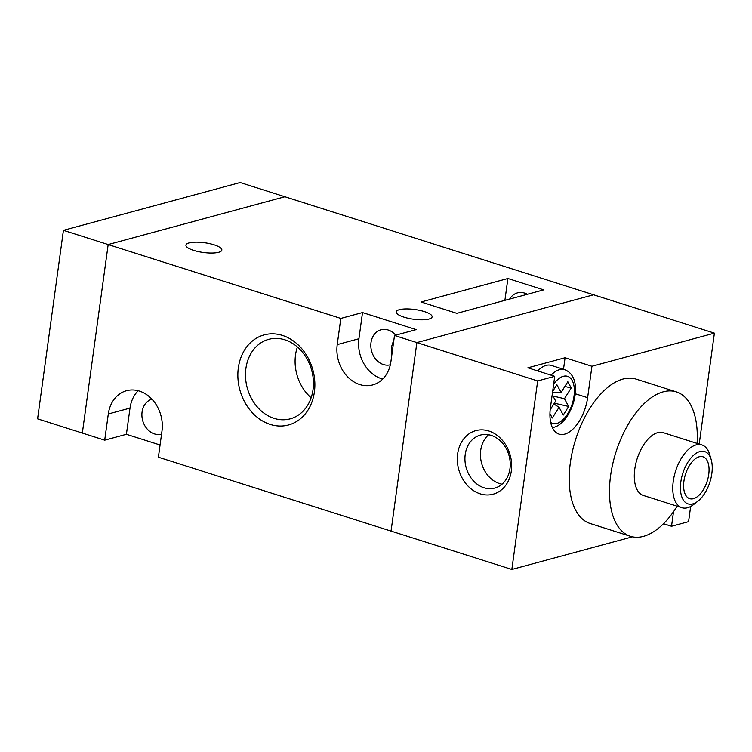 <?xml version="1.0" encoding="UTF-8"?>
<svg xmlns="http://www.w3.org/2000/svg" width="752" height="752" viewBox="0 0 752 752"><rect width="100%" height="100%" fill="white"/><g stroke="black" fill="none" stroke-linecap="round" stroke-linejoin="round"><path stroke-width="1.13" d="M511.332 470.94A32.947 26.715 74.9 0 1 480.19 493.838A32.947 26.715 74.9 0 1 457.648 453.888A32.947 26.715 74.9 0 1 488.791 430.999A32.947 26.715 74.9 0 1 511.332 470.94M465.215 454.471A27.448 22.269 -105.1 0 0 494.76 488.076A27.448 22.269 -105.1 0 0 509.959 468.684A27.448 22.269 -105.1 0 0 480.425 435.079A27.448 22.269 -105.1 0 0 465.215 454.471M488.659 434.759A27.448 22.269 -105.1 0 0 480.725 450.279A27.448 22.269 -105.1 0 0 502.026 484.194M693.466 498.679A21.958 11.393 107.6 0 0 708.741 474.371A21.958 11.393 107.6 0 0 699.21 456.784A21.958 11.393 107.6 0 0 696.531 457.959A21.958 11.393 107.6 0 0 685.091 493.989A21.958 11.393 107.6 0 0 693.466 498.679M699.924 451.548A27.448 14.241 107.6 0 0 680.833 481.919A27.448 14.241 107.6 0 0 692.752 503.915A27.448 14.241 107.6 0 0 697.969 501.142A27.448 14.241 107.6 0 0 711.176 459.547A27.448 14.241 107.6 0 0 699.924 451.548M697.969 501.142L693.814 504.404A32.947 17.089 -72.4 0 1 687.563 507.732A32.947 17.089 -72.4 0 1 681.895 507.703A32.947 17.089 -72.4 0 1 674.187 476.242A32.947 17.089 -72.4 0 1 696.164 444.893A32.947 17.089 -72.4 0 1 701.832 444.911A32.947 17.089 -72.4 0 1 709.672 454.49L711.176 459.547M701.832 444.911L663.358 432.691A32.947 17.089 107.6 0 0 657.69 432.673A32.947 17.089 107.6 0 0 635.713 464.022A32.947 17.089 107.6 0 0 643.421 495.483L681.895 507.703M551.084 375.173A30.193 15.66 -72.4 0 1 559.544 369.655A30.193 15.66 -72.4 0 1 564.733 369.674L551.319 365.416A30.193 15.66 107.6 0 0 546.121 365.387A30.193 15.66 107.6 0 0 537.671 370.915M697.085 443.407A75.764 39.301 107.6 0 0 676.321 391.877A75.764 39.301 107.6 0 0 663.283 391.82A75.764 39.301 107.6 0 0 612.739 463.928A75.764 39.301 107.6 0 0 630.458 536.308A75.764 39.301 107.6 0 0 643.486 536.355A75.764 39.301 107.6 0 0 677.148 506.199M676.321 391.877L636.051 379.093A75.764 39.301 107.6 0 0 623.023 379.036A75.764 39.301 107.6 0 0 572.469 451.144A75.764 39.301 107.6 0 0 590.188 523.514L630.458 536.308M554.365 403.166L568.672 406.465L563.267 415.057L559.056 407.283L552.306 418.018L549.938 413.647M552.212 394.65L555.69 401.06L550.173 409.84M564.846 386.481L571.21 387.947L567.835 381.734L561.086 392.469L556.875 384.695L552.654 391.407M571.21 387.947L564.461 398.692L568.672 406.465M563.502 369.279L565.081 357.745L527.876 367.803L554.722 376.329L550.417 407.753A32.947 17.089 107.6 0 0 559.046 434.111A32.947 17.089 107.6 0 0 587.622 397.686L591.927 366.271L714.4 333.145L593.601 294.784L416.871 342.583L391.049 531.1L416.871 342.583L394.499 335.477L416.204 329.611L362.511 312.559L340.816 318.425L108.166 244.55L82.344 433.067L104.707 440.174L126.411 434.299L160.073 444.987M554.722 376.329L537.671 380.944L511.839 569.461L632.479 536.834M663.49 523.721L671.527 526.278L673.519 511.708M671.527 526.278L688.578 521.662L690.656 506.481M699.2 444.075L714.4 333.145M565.081 357.745L591.927 366.271M537.671 380.944L416.871 342.583L593.601 294.784L284.895 196.742L108.166 244.55L63.422 230.338L37.6 418.855L82.344 433.067L108.166 244.55L284.895 196.742L240.161 182.539L63.422 230.338M511.839 569.461L158.399 457.216L161.981 431.037A32.947 26.715 -105.1 0 0 126.543 390.711A32.947 26.715 -105.1 0 0 108.297 413.985L104.707 440.174M553.857 403.984L559.056 407.283M552.964 396.041L564.461 398.692M552.541 392.262L561.086 392.469M270.269 424.438A46.671 37.854 74.9 0 1 238.337 367.85A46.671 37.854 74.9 0 1 282.461 335.42A46.671 37.854 74.9 0 1 314.392 392.008A46.671 37.854 74.9 0 1 270.269 424.438M284.848 339.81A41.181 33.398 -105.1 0 0 268.718 339.34A41.181 33.398 -105.1 0 0 245.594 378.096A41.181 33.398 -105.1 0 0 274.085 418.366A41.181 33.398 -105.1 0 0 290.216 418.836A41.181 33.398 -105.1 0 0 313.34 380.089A41.181 33.398 -105.1 0 0 284.848 339.81M218.653 252.287A18.114 4.907 7.8 0 0 221.84 250.059A18.114 4.907 7.8 0 0 209.564 243.62A18.114 4.907 7.8 0 0 189.119 242.905A18.114 4.907 7.8 0 0 185.932 245.133A18.114 4.907 7.8 0 0 198.208 251.572A18.114 4.907 7.8 0 0 218.653 252.287M428.931 319.064A18.114 4.907 7.8 0 0 432.118 316.836A18.114 4.907 7.8 0 0 419.842 310.397A18.114 4.907 7.8 0 0 399.397 309.683A18.114 4.907 7.8 0 0 396.21 311.911A18.114 4.907 7.8 0 0 408.486 318.34A18.114 4.907 7.8 0 0 428.931 319.064M340.816 318.425L337.225 344.613A32.947 26.715 -105.1 0 0 359.766 384.554A32.947 26.715 -105.1 0 0 372.672 384.939A32.947 26.715 -105.1 0 0 390.908 361.656L394.499 335.477M362.511 312.559L358.93 338.738A32.947 26.715 -105.1 0 0 381.471 378.688A32.947 26.715 -105.1 0 0 382.721 379.046M297.397 346.992A41.181 33.398 -105.1 0 0 311.14 397.77M509.668 299.07A18.114 14.692 74.9 0 1 517.47 292.876A18.114 14.692 74.9 0 1 524.567 293.083A18.114 14.692 74.9 0 1 527.321 294.286M391.886 354.577L391.35 347.405L394.001 339.105M390.335 364.795A18.114 14.692 74.9 0 1 383.407 364.541A18.114 14.692 74.9 0 1 370.868 346.822A18.114 14.692 74.9 0 1 381.038 329.771A18.114 14.692 74.9 0 1 388.135 329.987A18.114 14.692 74.9 0 1 395.665 335.166M395.467 335.213L395.185 334.621M161.558 434.139A18.114 14.692 74.9 0 1 154.48 433.923A18.114 14.692 74.9 0 1 141.949 416.307A18.114 14.692 74.9 0 1 151.951 399.199M507.891 278.503L421.073 301.984L456.868 313.349L543.677 289.868L507.891 278.503L504.893 300.358M138.189 390.73A32.947 26.715 -105.1 0 0 130.002 408.12L126.411 434.299M550.69 422.464A24.703 12.812 107.6 0 0 556.847 423.442A24.703 12.812 107.6 0 0 574.02 396.107A24.703 12.812 107.6 0 0 563.304 376.31A24.703 12.812 107.6 0 0 553.651 384.15M575.186 393.738L587.622 397.686M130.002 408.12L108.297 413.985M358.93 338.738L337.225 344.613M552.382 427.634L553.801 427.324C572.122 422.774 586.137 378.096 564.733 369.674"/></g></svg>
